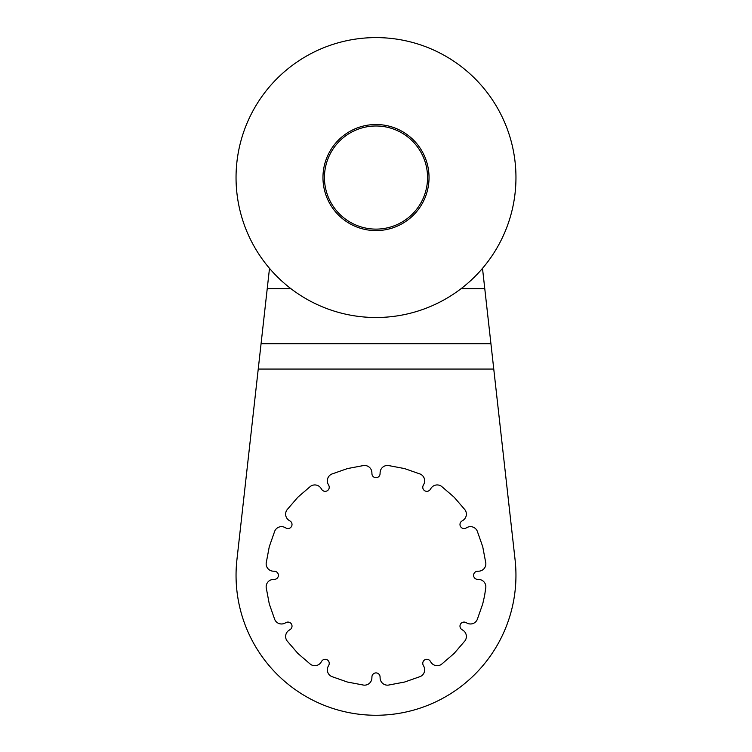 <?xml version="1.0" encoding="UTF-8"?>
<svg xmlns="http://www.w3.org/2000/svg" width="752" height="752" viewBox="0 0 752 752"><rect width="100%" height="100%" fill="white"/><g stroke="black" fill="none" stroke-linecap="round" stroke-linejoin="round"><path stroke-width="1.13" d="M482.502 268.351L515.082 559.761A139.957 139.957 0 0 1 360.452 714.4A139.957 139.957 0 0 1 236.918 559.761L269.498 268.351M484.57 595.819L482.728 603.912L477.238 619.563A7.37 7.37 0 0 1 467.086 623.145L465.911 622.534A4.07 4.07 0 0 0 460.525 624.113A4.07 4.07 0 0 0 461.85 629.565L462.969 630.279A7.37 7.37 0 0 1 464.943 640.864L454.123 653.441L441.556 664.26A7.37 7.37 0 0 1 430.971 662.286L430.257 661.158A4.07 4.07 0 0 0 424.795 659.833A4.07 4.07 0 0 0 423.216 665.219L423.837 666.404A7.37 7.37 0 0 1 420.246 676.556L404.595 682.036L388.295 685.119A7.37 7.37 0 0 1 380.117 678.116L380.061 676.791A4.07 4.07 0 0 0 376 672.908A4.07 4.07 0 0 0 371.939 676.791L371.883 678.116A7.37 7.37 0 0 1 363.705 685.119L347.405 682.036L331.754 676.556A7.37 7.37 0 0 1 328.163 666.404L328.784 665.219A4.07 4.07 0 0 0 327.205 659.833A4.07 4.07 0 0 0 321.743 661.158L321.029 662.286A7.37 7.37 0 0 1 310.444 664.26L297.877 653.441L287.057 640.864A7.37 7.37 0 0 1 289.031 630.279L290.15 629.565A4.07 4.07 0 0 0 291.475 624.113A4.07 4.07 0 0 0 286.089 622.534L284.914 623.145A7.37 7.37 0 0 1 274.762 619.563L269.272 603.912L266.199 587.613A7.37 7.37 0 0 1 273.192 579.435L274.527 579.378A4.07 4.07 0 0 0 278.4 575.318A4.07 4.07 0 0 0 274.527 571.247L273.192 571.191A7.37 7.37 0 0 1 266.199 563.013L269.272 546.713L274.762 531.062A7.37 7.37 0 0 1 284.914 527.481L286.089 528.092A4.07 4.07 0 0 0 291.475 526.513A4.07 4.07 0 0 0 290.15 521.061L289.031 520.346A7.37 7.37 0 0 1 287.057 509.762L297.877 497.185L310.444 486.375A7.37 7.37 0 0 1 321.029 488.339L321.743 489.467A4.07 4.07 0 0 0 327.205 490.793A4.07 4.07 0 0 0 328.784 485.407L328.163 484.222A7.37 7.37 0 0 1 331.754 474.07L347.405 468.59L363.705 465.507A7.37 7.37 0 0 1 371.883 472.51L371.939 473.845A4.07 4.07 0 0 0 376 477.717A4.07 4.07 0 0 0 380.061 473.845L380.117 472.51A7.37 7.37 0 0 1 388.295 465.507L404.595 468.59L420.246 474.07A7.37 7.37 0 0 1 423.837 484.222L423.216 485.407A4.07 4.07 0 0 0 424.795 490.793A4.07 4.07 0 0 0 430.257 489.467L430.971 488.339A7.37 7.37 0 0 1 441.556 486.375L454.123 497.185L464.943 509.762A7.37 7.37 0 0 1 462.969 520.346L461.85 521.061A4.07 4.07 0 0 0 460.525 526.513A4.07 4.07 0 0 0 465.911 528.092L467.086 527.481A7.37 7.37 0 0 1 477.238 531.062L482.728 546.713L485.801 563.013A7.37 7.37 0 0 1 478.808 571.191L477.473 571.247A4.07 4.07 0 0 0 473.6 575.318A4.07 4.07 0 0 0 477.473 579.378L478.808 579.435A7.37 7.37 0 0 1 485.801 587.613L484.57 595.819M484.777 288.646L461.117 288.646M290.883 288.646L267.223 288.646M376 317.504A139.957 139.957 0 0 1 236.043 177.557A139.957 139.957 0 0 1 376 37.6A139.957 139.957 0 0 1 515.957 177.557A139.957 139.957 0 0 1 376 317.504M376 124.522A53.035 53.035 0 0 1 429.035 177.557A53.035 53.035 0 0 1 376 230.591A53.035 53.035 0 0 1 322.965 177.557A53.035 53.035 0 0 1 376 124.522M376 229.116A51.559 51.559 0 0 0 427.559 177.557A51.559 51.559 0 0 0 376 125.988A51.559 51.559 0 0 0 324.441 177.557A51.559 51.559 0 0 0 376 229.116M493.763 369.063L258.237 369.063M490.934 343.72L261.066 343.72"/></g></svg>
